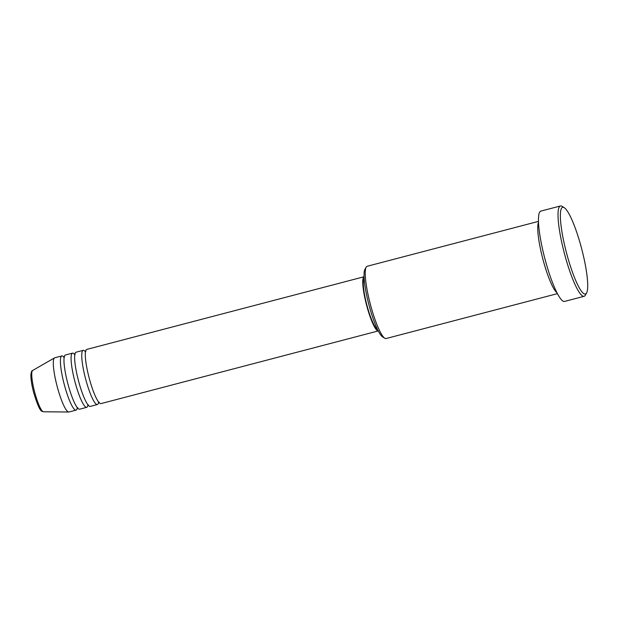 <?xml version="1.0" encoding="UTF-8"?>
<svg xmlns="http://www.w3.org/2000/svg" width="618" height="618" viewBox="0 0 618 618"><rect width="100%" height="100%" fill="white"/><g stroke="black" fill="none" stroke-linecap="round" stroke-linejoin="round"><path stroke-width="0.93" d="M86.752 349.409A28.011 4.913 75.3 0 0 89.324 378.602A28.011 4.913 75.3 0 0 100.958 403.608L378.262 330.939A28.011 4.913 75.3 0 1 366.768 305.902A28.011 4.913 75.3 0 1 364.056 276.756L86.752 349.409M85.377 351.696A28.011 4.913 75.3 0 0 83.198 350.344A28.011 4.913 75.3 0 0 85.771 379.537A28.011 4.913 75.3 0 0 97.397 404.535A28.011 4.913 75.3 0 0 98.633 402.287M83.198 350.344L76.084 352.206A28.011 4.913 75.3 0 0 78.656 381.399A28.011 4.913 75.3 0 0 90.282 406.405L97.397 404.535M74.701 354.493A28.011 4.913 75.3 0 0 72.522 353.141A28.011 4.913 75.3 0 0 75.102 382.333A28.011 4.913 75.3 0 0 86.729 407.332A28.011 4.913 75.3 0 0 87.957 405.084M72.522 353.141L65.415 355.002A28.011 4.913 75.3 0 0 67.988 384.195A28.011 4.913 75.3 0 0 79.614 409.201L86.729 407.332M64.033 357.289A28.011 4.913 75.3 0 0 61.854 355.937A28.011 4.913 75.3 0 0 64.427 385.13A28.011 4.913 75.3 0 0 76.06 410.128A28.011 4.913 75.3 0 0 77.289 407.88M384.821 338.255L382.635 336.926A35.481 6.219 -104.7 0 1 369.124 305.524A35.481 6.219 -104.7 0 1 364.929 269.378L366.188 267.146A37.35 6.551 75.3 0 0 370.599 305.199A37.35 6.551 75.3 0 0 384.821 338.255A37.35 6.551 75.3 0 0 386.103 338.533L557.421 293.643M566.799 254.029A44.82 7.856 75.3 0 0 586.575 292.978A44.82 7.856 75.3 0 0 581.283 247.324A44.82 7.856 75.3 0 0 564.219 207.656A44.82 7.856 75.3 0 0 566.799 254.029M586.575 292.978L585.323 295.211A46.69 8.188 -104.7 0 1 584.103 296.3A46.69 8.188 -104.7 0 1 564.721 254.631A46.69 8.188 -104.7 0 1 560.433 205.979A46.69 8.188 -104.7 0 1 562.032 206.327L564.219 207.656M538.517 222.326A37.35 6.551 75.3 0 0 543.106 259.993A37.35 6.551 75.3 0 0 556.988 292.808M364.172 278.849A26.141 4.589 75.3 0 0 367.069 305.763A26.141 4.589 75.3 0 0 377.328 329.046M560.433 205.979L540.866 211.101A46.69 8.188 75.3 0 0 545.161 259.761A46.69 8.188 75.3 0 0 564.535 301.429L584.103 296.3M61.854 355.937L54.739 357.799A28.011 4.913 75.3 0 0 54.523 357.892A28.011 4.913 75.3 0 0 57.312 386.992A28.011 4.913 75.3 0 0 68.706 412.021A28.011 4.913 75.3 0 0 68.946 411.997L76.06 410.128M538.479 221.383L367.162 266.273A37.35 6.551 75.3 0 0 366.188 267.146M34.809 392.677A21.375 3.747 75.3 0 0 43.499 411.773C41.954 410.7 40.402 414.601 33.758 392.901C31.773 385.362 30.823 379.352 30.9 374.879C31.163 372.067 31.757 370.591 32.677 370.468A21.375 3.747 75.3 0 0 34.809 392.677M85.887 351.426L85.153 351.827M75.211 354.222L74.484 354.624M64.542 357.019L63.808 357.42M43.499 411.773L68.706 412.021M32.677 370.468L54.523 357.892M77.868 407.865L77.034 407.88M88.536 405.068L87.702 405.084M99.204 402.272L98.378 402.287"/></g></svg>
